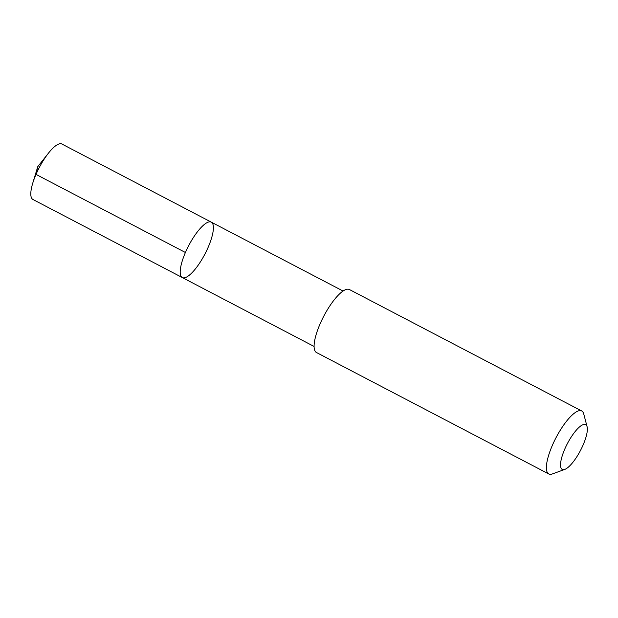 <?xml version="1.0" encoding="UTF-8"?>
<svg xmlns="http://www.w3.org/2000/svg" width="618" height="618" viewBox="0 0 618 618"><rect width="100%" height="100%" fill="white"/><g stroke="black" fill="none" stroke-linecap="round" stroke-linejoin="round"><path stroke-width="0.93" d="M213.303 225.964A31.279 9.146 -62.4 0 1 201.877 259.498A31.279 9.146 -62.4 0 1 182.31 277.567A31.279 9.146 -62.4 0 1 188.699 245.616A31.279 9.146 -62.4 0 1 211.294 222.14A31.279 9.146 -62.4 0 1 213.303 225.964M61.893 144.025A31.279 9.146 117.6 0 0 48.459 153.148A31.279 9.146 117.6 0 0 32.731 183.229A31.279 9.146 117.6 0 0 30.9 195.643A31.279 9.146 117.6 0 0 32.908 199.467L182.31 277.567A31.279 9.146 -62.4 0 1 188.699 245.616A31.279 9.146 -62.4 0 1 211.294 222.14L61.893 144.025M587.1 426.729L583.74 413.952A35.543 10.39 117.6 0 0 581.716 410.97L349.425 289.533A35.543 10.39 117.6 0 0 327.2 310.074A35.543 10.39 117.6 0 0 314.207 348.189A35.543 10.39 117.6 0 0 316.493 352.53L548.784 473.975A35.543 10.39 117.6 0 0 552.384 473.936L564.798 469.402A25.284 7.393 117.6 0 0 580.495 450.445A25.284 7.393 117.6 0 0 587.1 426.729A25.284 7.393 117.6 0 0 571.874 436.022A25.284 7.393 117.6 0 0 560.603 466.335A25.284 7.393 117.6 0 0 564.798 469.402M581.716 410.97A35.543 10.39 117.6 0 0 559.483 431.511A35.543 10.39 117.6 0 0 546.497 469.626A35.543 10.39 117.6 0 0 548.784 473.975M185.415 252.499L36.014 174.392L37.752 166.706L32.731 183.229M37.752 166.706L48.459 153.148M343.067 291.032L211.294 222.14M314.091 346.459L182.31 277.567"/></g></svg>
